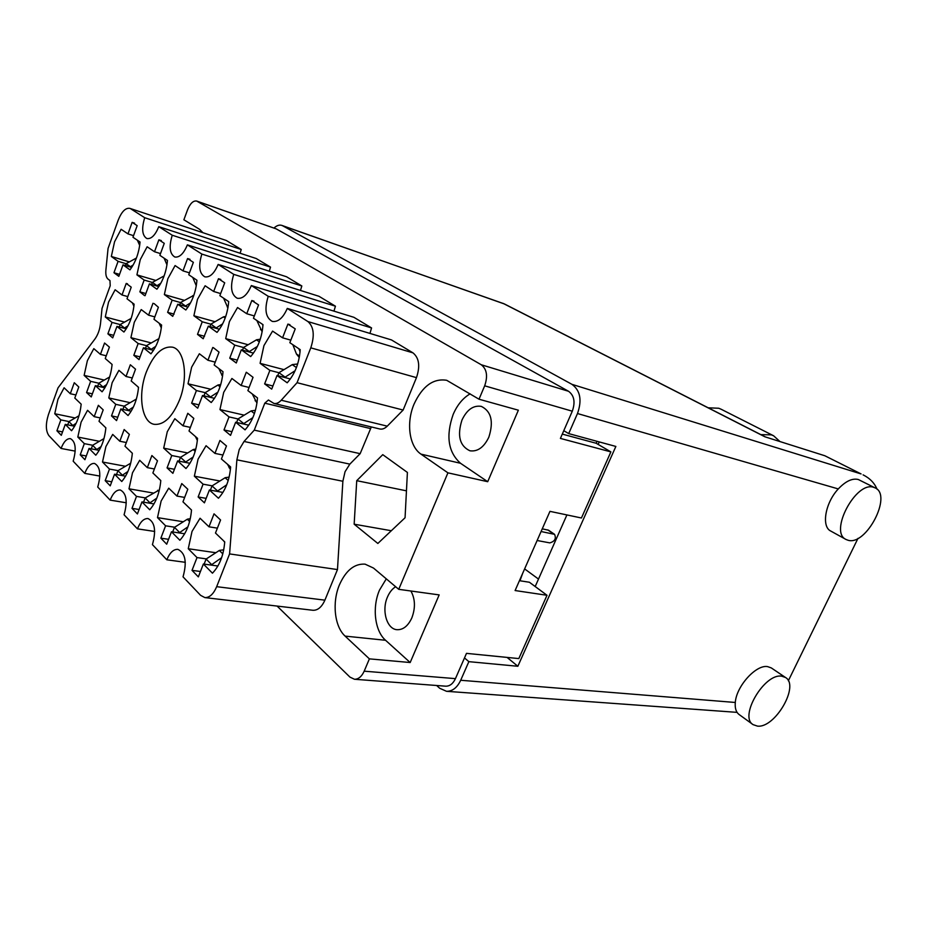 <?xml version="1.0" encoding="UTF-8"?>
<svg xmlns="http://www.w3.org/2000/svg" width="927" height="927" viewBox="0 0 927 927"><rect width="100%" height="100%" fill="white"/><g stroke="black" fill="none" stroke-linecap="round" stroke-linejoin="round"><path stroke-width="1.39" d="M75.168 417.973L54.763 413.743L60.858 419.896L56.929 430.788L61.309 435.319L65.272 424.369L71.553 430.719C76.814 423.94 80.023 415.099 81.182 404.172L74.797 398.042L78.795 386.976L74.276 382.724L70.301 393.732L64.102 387.787L57.949 399.328L54.763 413.743M104.299 380.058L84.137 375.389L90.637 381.333L86.57 392.55L91.252 396.941L95.365 385.655L102.086 391.797C107.613 384.682 110.95 375.562 112.086 364.438L105.249 358.529L109.409 347.115L104.566 343.025L100.44 354.369L93.812 348.633L87.381 360.626L84.137 375.389M130.104 402.677L108.795 397.938L115.771 404.323L111.507 415.899L116.535 420.603L120.834 408.958L128.042 415.539C133.894 408.286 137.381 398.865 138.517 387.301L131.182 380.951L135.527 369.166L130.336 364.774L126.026 376.489L118.923 370.348L112.155 382.666L108.795 397.938M187.671 452.955L163.697 448.158L171.762 455.528L167.069 467.892L172.885 473.338L177.625 460.893L185.979 468.541C192.573 460.974 196.431 450.904 197.532 438.344L189.015 430.974L193.813 418.378L187.787 413.291L183.036 425.806L174.821 418.691L167.277 431.715L163.697 448.158M219.908 480.997L194.357 476.2L203.071 484.172L198.135 496.965L204.427 502.851L209.409 489.977L218.448 498.239C225.481 490.522 229.537 480.093 230.626 466.953L221.414 458.992L226.466 445.945L219.942 440.441L214.948 453.396L206.072 445.713L198.077 459.108L194.357 476.2M99.374 441.298L77.822 437.057L84.334 443.639L80.232 454.856L84.925 459.711L89.062 448.425L95.782 455.215C101.344 448.32 104.705 439.189 105.863 427.845L99.015 421.275L103.198 409.861L98.355 405.308L94.195 416.663L87.567 410.302L81.101 422.144L77.822 437.057M125.319 466.258L102.503 462.017L109.49 469.074L105.191 480.649L110.232 485.852L114.554 474.207L121.773 481.507C127.659 474.473 131.182 465.053 132.329 453.245L124.983 446.2L129.363 434.404L124.16 429.525L119.815 441.24L112.7 434.415L105.898 446.571L102.503 462.017M153.222 493.013L128.992 488.807L136.501 496.397L132.005 508.344L137.416 513.94L141.958 501.913L149.722 509.769C155.968 502.596 159.653 492.874 160.8 480.568L152.885 472.979L157.486 460.8L151.889 455.539L147.323 467.637L139.687 460.302L132.503 472.782L128.992 488.807M183.314 521.762L157.497 517.625L165.597 525.806L160.869 538.17L166.698 544.195L171.472 531.762L179.861 540.244C186.489 532.944 190.383 522.874 191.507 510.035L182.967 501.831L187.799 489.236L181.762 483.57L176.964 496.084L168.726 488.17L161.136 500.997L157.497 517.625M283.975 369.641L260.093 363.338L269.896 370.371L264.624 383.894L271.704 389.12L277.022 375.493L287.196 382.805C294.879 374.149 299.212 363.106 300.209 349.664L289.838 342.689L295.238 328.876L287.903 324.091L289.942 324.682M287.903 324.091L282.573 337.81L272.584 331.101L263.94 345.597L260.093 363.338M248.135 344.751L225.701 338.622L234.74 345.122L229.745 358.158L236.269 362.978L241.31 349.838L250.696 356.582C257.88 348.146 261.982 337.498 263.001 324.659L253.453 318.228L258.563 304.925L251.808 300.51L254.033 301.182M251.808 300.51L246.744 313.732L237.544 307.532L229.409 321.588L225.701 338.622M215.029 321.727L193.882 315.771L202.248 321.785L197.509 334.38L203.198 338.749L208.343 326.153L217.011 332.387C223.743 324.16 227.636 313.894 228.691 301.588L219.861 295.655L224.705 282.816L218.459 278.737L220.811 279.456M218.459 278.737L213.662 291.484L205.134 285.759L197.463 299.386L193.882 315.771M184.369 300.348L164.369 294.577L172.144 300.163L167.625 312.329L172.746 316.35L177.787 304.218L185.829 309.989C192.167 301.959 195.875 292.051 196.941 280.244L188.749 274.74L193.361 262.341L187.567 258.563L189.989 259.317M187.567 258.563L183.001 270.881L175.087 265.562L167.822 278.784L164.369 294.577M155.875 280.464L136.918 274.855L144.16 280.058L139.85 291.831L144.473 295.551L145.064 295.69L149.409 283.836L156.895 289.201C162.874 281.368 166.396 271.785 167.474 260.441L159.861 255.331L164.264 243.337L158.876 239.815L161.321 240.591M158.876 239.815L154.519 251.738L147.15 246.779L140.267 259.63L136.918 274.855M244.207 415.157L219.954 409.572L229.027 416.907L223.998 429.954L230.545 435.377L235.643 422.237L245.064 429.85C252.295 421.692 256.443 411.043 257.486 397.915L247.88 390.615L253.036 377.301L246.455 372.33M246.258 372.272L241.147 385.505L231.901 378.471L223.708 392.33L219.954 409.572M210.811 389.27L188.019 383.778L196.42 390.568L191.634 403.164L197.694 408.181L202.526 395.505L211.229 402.527C218.019 394.554 221.935 384.288 223.013 371.715L214.149 364.983L219.039 352.133L213.372 347.66M212.77 347.498L207.926 360.255L199.363 353.755L191.634 367.196L188.019 383.778M215.852 552.724L188.262 548.738L197.011 557.579L192.028 570.36L198.343 576.884L203.372 564.01L212.445 573.187C219.525 565.771 223.616 555.343 224.728 541.913L215.481 533.037L220.568 519.989L214.033 513.848L208.992 526.803L200.07 518.251L192.028 531.426L188.262 548.738M151.228 342.932L130.916 337.671L138.158 343.523L133.824 355.308L139.05 359.63L143.43 347.776L150.927 353.824C156.93 346.211 160.487 336.617 161.588 325.053L153.963 319.259L158.39 307.254L154.125 303.581M152.99 303.256L148.598 315.18L141.217 309.572L134.288 322.272L130.916 337.671M124.542 322.109L105.284 316.964L112.04 322.422L107.891 333.847L112.712 337.868L116.953 326.397L123.928 332.028C129.618 324.589 133.013 315.296 134.114 304.172L127.011 298.772L131.24 287.161L126.211 283.43L127.509 283.813M126.211 283.43L122.016 294.983L115.133 289.757L108.552 302.098L105.284 316.964M129.328 261.901L111.333 256.478L114.566 241.762L121.113 229.282L127.984 233.894L132.144 222.364L134.589 223.152M236.883 459.827L239.201 449.607L244.044 441.461L349.85 464.126L345.053 471.704L342.874 481.264L236.883 459.827L229.583 553.917L216.675 586.675L324.89 600.163C321.773 607.092 317.787 610.464 312.92 610.279L204.855 597.591C209.56 597.73 213.5 594.091 216.675 586.675M179.606 399.78C188.563 377.127 184.461 349.352 172.329 347.138C162.225 346.038 153.558 354.311 146.35 371.982C137.613 394.415 141.53 422.33 154.218 424.334C163.905 425.226 172.364 417.046 179.606 399.78M488.853 437.162C493.801 421.565 491.287 411.31 481.298 406.374C473.361 405.122 466.918 409.676 461.97 420.047C457.023 435.702 459.676 445.957 469.919 450.789C477.614 451.866 483.929 447.324 488.853 437.162M395.667 586.733C392.237 588.854 389.514 592.272 387.474 597C381.426 610.383 386.744 629.132 397.011 629.7C403.129 629.931 408.065 626.003 411.831 617.927C415.574 607.903 415.261 598.923 410.881 590.997M369.386 658.865L410.174 662.527L439.166 594.902L398.737 589.329L373.488 568.054L365.076 564.149C354.462 563.5 345.933 570.348 339.491 584.705C331.936 602.33 334.438 626.525 345.111 636.107L369.386 658.865L364.184 671.183L455.447 678.634C453.036 683.72 449.804 686.235 445.748 686.189L354.462 679.259C358.471 679.282 361.704 676.594 364.184 671.183M386.292 578.842L379.491 590.128C372.017 607.289 374.717 630.905 385.562 640.279L345.111 636.107M398.737 589.329L447.926 472.84L420.997 454.137C409.155 446.327 406.061 422.77 414.045 404.114C422.434 386.095 433.315 378.158 446.687 380.29L479.016 399.213L484.67 385.817C487.984 376.142 486.849 369.12 481.252 364.751L196.675 201.055C193.245 200.499 190.22 203.395 187.578 209.734L183.882 219.78L199.572 229.317L202.781 232.561M479.016 399.213L518.367 410.197L487.706 481.704L460.522 463.28C448.147 452.214 445.69 435.933 453.164 414.427C457.254 404.925 462.921 398.065 470.151 393.824M132.144 222.364L137.173 225.643L132.967 237.254L140.058 242.017C138.98 252.932 135.609 262.214 129.954 269.861L122.99 264.844L118.83 276.327L113.963 272.735L119.537 274.369M277.092 606.073L349.942 677.104L354.462 679.259M382.758 454.659L356.733 480.673L354.16 524.195L377.845 543.465L405.064 517.753L407.405 472.434L382.758 454.659M129.78 208.343L226.246 240.464L129.78 208.343C125.458 207.741 121.588 211.704 118.181 220.22L108.065 248.424L105.887 270.058C105.516 274.543 106.223 277.555 108.03 279.108L109.977 280.58L110.209 285.759L102.028 308.424L100.522 323.488C99.792 329.664 97.903 334.867 94.878 339.097L58.042 387.834L48.413 414.67C45.527 424.033 45.701 431.02 48.922 435.667L61.066 448.448L75.226 451.125M240.116 253.245L241.252 249.502L226.246 240.464M269.27 271.205L270.522 267.115L256.223 258.517L158.784 226.663C155.272 235.226 151.298 239.189 146.883 238.552C142.144 235.597 141.425 228.645 144.705 217.706L130.614 208.737M300.475 290.452L301.831 285.968L286.536 276.756L187.381 244.855C183.708 253.65 179.514 257.694 174.809 257.011C169.664 253.882 168.807 246.617 172.248 235.238L158.784 226.663M333.952 311.124L335.435 306.188L319.004 296.304L218.135 264.438C214.311 273.465 209.873 277.602 204.832 276.849C199.235 273.535 198.251 265.945 201.854 254.068L187.381 244.855M369.954 333.419L371.565 327.938L353.882 317.301L251.344 285.562L268.227 296.304C264.23 309.282 265.585 317.66 272.295 321.414C278.088 322.283 283.083 317.961 287.277 308.424L307.938 321.576L412.978 352.863L391.461 339.919L287.277 308.424M412.978 352.863C419.143 357.949 420.313 366.2 416.466 377.637L403.129 410.047L387.254 426.153C384.798 428.575 382.318 429.514 379.803 428.992L273.917 403.43C276.35 403.929 278.784 402.863 281.24 400.232L387.254 426.153M371.321 426.941L360.151 453.674L349.85 464.126M324.89 600.163L337.474 569.572L342.874 481.264M196.675 201.055L276.176 228.865L568.541 391.275C574.219 395.505 575.47 402.144 572.295 411.206L560.406 438.413L610.881 451.889L581.438 517.996L549.954 511.356L515.099 590.545L547.011 595.285L518.819 658.587L466.49 653.361L455.447 678.634M487.706 481.704L447.926 472.84M522.619 573.465L519.966 580.777M519.433 580.696L529.398 582.249L547.011 595.285M597.034 441.322L596.165 443.268L610.881 451.889M562.283 434.103L596.165 443.268M107.891 333.847L113.697 335.342M133.824 355.308L140.07 356.86M192.028 570.36L200.452 571.484M191.634 403.164L198.969 404.856M223.998 429.954L231.982 431.692M139.85 291.831L145.852 293.558M167.625 312.329L174.102 314.137M197.509 334.38L204.519 336.281M229.745 358.158L237.358 360.163M264.624 383.894L272.92 385.991M160.869 538.17L168.575 539.317M132.005 508.344L139.085 509.502M105.191 480.649L111.738 481.797M80.232 454.856L86.281 455.991M198.135 496.965L206.165 498.367M167.069 467.892L174.438 469.282M111.507 415.899L117.775 417.231M86.57 392.55L92.387 393.848M56.929 430.788L62.549 431.901M335.435 306.188L233.755 274.369L218.135 264.438M301.831 285.968L201.854 254.068M270.522 267.115L172.248 235.238M241.252 249.502L144.705 217.706M99.861 476.072L84.751 473.384L73.175 461.206C76.57 449.12 75.643 441.6 70.406 438.633C66.837 438.413 63.731 441.692 61.066 448.448M126.281 502.782L110.139 500.117L97.729 487.046C101.275 474.404 100.197 466.524 94.484 463.419C90.73 463.199 87.486 466.513 84.751 473.384M154.693 531.461L137.428 528.842L124.079 514.786C127.787 501.53 126.535 493.268 120.301 489.989C116.338 489.769 112.955 493.152 110.139 500.117M137.428 528.842C140.325 521.785 143.847 518.355 148.019 518.552C154.855 522.005 156.327 530.696 152.434 544.636L166.825 559.792C169.803 552.643 173.488 549.166 177.88 549.352C185.412 552.99 187.127 562.156 183.036 576.849L200.591 595.331L204.855 597.591M185.307 562.318L166.825 559.792M337.474 569.572L229.583 553.917M360.151 453.674L254.265 430.128L244.044 441.461M370.406 428.541L264.798 403.164L254.265 430.128M273.917 403.43L268.436 400.012L264.798 403.164M403.129 410.047L297.057 382.689L281.24 400.232M416.466 377.637L310.788 347.845L297.057 382.689M371.565 327.938L268.227 296.304M233.755 274.369C229.966 286.767 231.124 294.728 237.231 298.262C242.631 299.062 247.335 294.832 251.344 285.562M113.963 272.735L118.088 261.333L111.333 256.478M310.788 347.845C314.798 335.562 313.847 326.802 307.938 321.576M406.455 490.835L356.733 480.673M391.321 530.731L354.16 524.195M410.174 662.527L385.562 640.279M122.99 264.844L131.68 267.451M127.984 233.894L133.546 235.667M118.088 261.333L126.095 263.731M116.953 326.397L126.223 328.83M122.016 294.983L127.799 296.605M112.04 322.422L120.174 324.577L131.136 318.401M143.43 347.776L153.488 350.336M148.598 315.18L154.832 316.895M138.158 343.523L146.489 345.655M203.372 564.01L217.903 566.003M208.992 526.803L217.381 528.147M197.011 557.579L206.327 558.888M202.526 395.505L214.485 398.32M207.926 360.255L215.226 362.133M196.42 390.568L205.157 392.642L217.996 384.995L220.73 384.554M235.643 422.237L248.76 425.192M241.147 385.505L249.108 387.474M229.027 416.907L238.007 418.946M149.409 283.836L158.818 286.582M154.519 251.738L160.498 253.604M144.16 280.058L152.364 282.468M177.787 304.218L187.996 307.127M183.001 270.881L189.456 272.851M172.144 300.163L180.533 302.561M208.343 326.153L219.456 329.247M213.662 291.484L220.638 293.581M202.248 321.785L210.846 324.183M241.31 349.838L253.465 353.117M246.744 313.732L254.334 315.945M234.74 345.122L243.534 347.498M277.022 375.493L290.383 378.958M282.573 337.81L290.835 340.151M269.896 370.371L278.911 372.724L292.364 364.578L297.66 363.998M171.472 531.762L184.67 533.778M176.964 496.084L184.658 497.417M165.597 525.806L174.647 527.22M141.958 501.913L153.986 503.929M147.323 467.637L154.403 468.969M136.501 496.397L145.307 497.892M114.554 474.207L125.574 476.188M119.815 441.24L126.339 442.538M109.49 469.074L118.065 470.638M89.062 448.425L99.177 450.36M94.195 416.663L100.243 417.926M84.334 443.639L92.677 445.261M209.409 489.977L222.944 492.422M214.948 453.396L222.944 455.03M203.071 484.172L212.167 485.841M177.625 460.893L189.942 463.291M183.036 425.806L190.383 427.393M171.762 455.528L180.603 457.278M120.834 408.958L131.171 411.206M126.026 376.489L132.283 377.973M115.771 404.323L124.16 406.165M95.365 385.655L104.89 387.822M100.44 354.369L106.246 355.794M90.637 381.333L98.818 383.21M65.272 424.369L74.6 426.258M70.301 393.732L75.91 394.96M60.858 419.896L68.992 421.565M211.101 565.076L221.634 557.695M204.114 564.114L206.095 559.039L219.456 550.395L223.731 549.815M224.705 542.26L223.558 540.789M211.391 564.346L206.095 559.039M760.835 434.612L771.334 434.856L773.616 435.783L779.966 441.565M708.216 407.81L718.715 408.239L721.009 409.178L773.616 435.783M757.452 726.108C775.03 728.437 799.92 685.435 785.493 677.486L781.785 676.2C764.59 672.863 738.761 716.594 753.083 724.636L757.452 726.108M785.493 677.486L771.287 667.915L767.568 666.606C756.061 664.439 736.339 686.247 735.296 702.469C734.798 708.24 736.096 712.284 739.201 714.59L753.083 724.636M848.066 540.256C866.154 546.084 892.655 495.285 875.181 487.915L873.848 487.382C856.131 480.395 828.703 532.075 846.038 539.479L848.066 540.256M875.181 487.915L858.251 479.491C852.261 478.065 845.598 481.206 838.286 488.935C825.204 502.828 821.16 526.721 830.824 531.09L846.038 539.479M857.985 538.355L788.332 680.789M436.64 685.493L439.711 688.274L446.536 691.31C452.446 691.368 457.173 687.683 460.696 680.267L468.853 661.658L517.857 666.27L615.864 446.443L568.703 433.604L577.486 413.535C582.156 400.232 580.314 390.499 571.959 384.346L861.079 473.929L824.856 455.76L764.926 436.802L503.581 303.616L282.584 225.736L571.959 384.346M282.584 225.736L281.808 225.388C279.34 224.612 276.733 225.504 273.975 228.042M568.703 433.604L563.778 430.696M468.853 661.658L464.497 657.927M538.494 579.062L524.624 568.911M535.192 586.536L566.907 514.937M598.135 444.427L599.248 441.924M517.857 666.27L507.081 657.417M824.856 455.76L861.079 473.929M877.046 489.201C874.474 483.013 869.827 478.228 863.083 474.856M130.058 266.964L133.221 264.925M125.423 265.574L126.13 263.65L136.408 258.054M139.687 245.412L137.358 240.197M130.209 266.559L126.13 263.65M124.114 328.274L128.019 325.713M119.293 327.011L120.186 324.543L124.276 327.822M133.917 306.188L132.376 302.851M150.707 349.63L155.759 346.35M145.504 348.309L146.501 345.632L158.911 338.633M161.31 327.938L159.143 323.199M150.881 349.155L146.501 345.632M210.023 397.266L217.903 392.133M203.94 395.829L205.145 392.654L210.232 396.721M222.538 376.35L218.842 368.552M243.245 423.952L252.851 417.613M236.617 422.457L237.972 418.958L251.194 410.893L255.423 410.337M256.953 403.129L252.26 393.94M243.465 423.361L237.972 418.958M156.605 285.933L160.835 283.245M151.622 284.473L152.387 282.387L164.137 275.887M166.976 264.809L164.079 258.158M156.767 285.516L152.387 282.387M185.099 306.304L190.568 302.851M179.722 304.763L180.568 302.492L193.813 295.354M196.292 285.748L192.746 277.428M185.261 305.852L180.568 302.492M215.748 328.216L222.654 323.847M209.931 326.605L210.869 324.126L223.558 316.814L225.748 316.443M227.915 307.984L223.581 298.158M215.933 327.741L210.869 324.126M262.944 325.586L262.422 324.265M248.83 351.866L257.393 346.408M242.515 350.163L243.558 347.451L256.617 339.757L260.255 339.247M262.144 331.808L256.849 320.522M249.027 351.356L243.558 347.451M300.07 351.843L298.888 348.772M284.635 377.463L295.11 370.707M277.752 375.678L278.923 372.689L284.844 376.918M299.282 357.486L296.478 354.091L292.851 344.717M179.096 532.932L187.926 526.826M172.689 531.947L174.461 527.347L187.439 519.155L190.302 518.714M179.363 532.249L174.461 527.347M149.467 503.164L156.779 498.158M143.569 502.179L145.157 497.984L159.374 489.931M149.699 502.538L145.157 497.984M121.947 475.539L127.926 471.461M116.512 474.554L117.938 470.719L130.695 463.21M122.167 474.948L117.938 470.719M96.315 449.815L101.136 446.524M91.286 448.853L92.584 445.319L103.963 438.587M96.524 449.259L92.584 445.319M537.127 540.511L549.815 542.886C554.809 541.414 556.397 538.564 554.566 534.334L541.078 531.53M217.057 491.356L226.721 484.798M554.566 534.334L548.587 530.244L542.272 528.83M210.394 490.151L212.028 485.922L225.226 477.672L229.12 477.127M230.417 469.525L227.497 464.253M217.312 490.707L212.028 485.922M185.157 462.364L193.164 456.999M179.05 461.171L180.51 457.335L193.326 449.502L195.817 449.097M197.358 440.452L195.412 436.501M185.388 461.762L180.51 457.335M128.135 410.545L133.395 407.034M122.92 409.41L124.114 406.188L136.373 399.062M138.471 387.845L137.984 386.837M128.332 410.012L124.114 406.188M102.549 387.289L106.686 384.52M97.717 386.188L98.795 383.222L109.641 376.988M102.723 386.791L98.795 383.222M72.41 425.806L76.188 423.199M67.729 424.867L68.911 421.6L78.992 415.748M72.596 425.296L68.911 421.6M460.522 463.28L420.997 454.137M572.295 411.206L484.67 385.817M276.176 228.865L197.196 201.298M481.252 364.751L568.541 391.275M222.804 553.859L219.34 550.476M460.696 680.267L735.296 702.469M838.286 488.935L577.486 413.535M281.808 225.388L504.543 304.021L765.435 436.965M222.607 375.817L221.692 375.111M220.047 386.756L217.88 385.064M257.092 402.191L255.087 400.661M254.415 413.569L251.078 410.962M193.546 296.107L192.793 295.597M228.007 307.474L227.219 306.93M225.168 318.077L223.442 316.883M262.329 330.788L260.464 329.525M259.351 341.82L256.489 339.827M299.525 356.072L296.431 353.963M296.42 367.555L292.237 364.647M189.629 521.484L187.324 519.236M158.969 491.565L157.66 490.279M230.475 468.888L229.039 467.637M228.216 480.487L225.11 477.741M553.743 533.998L547.776 529.908M195.191 451.322L193.21 449.572M446.536 691.31L737.069 712.365M504.543 304.021L502.758 303.256"/></g></svg>
